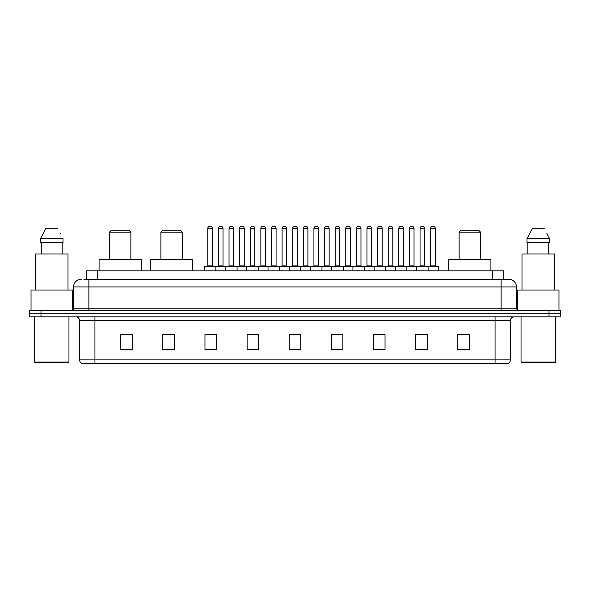 <?xml version="1.0" encoding="UTF-8"?>
<svg xmlns="http://www.w3.org/2000/svg" width="590" height="590" viewBox="0 0 590 590"><rect width="100%" height="100%" fill="white"/><g stroke="black" fill="none" stroke-linecap="round" stroke-linejoin="round"><path stroke-width="0.89" d="M83.905 279.291L88.883 279.291L83.905 279.291L86.206 279.291L86.206 270.862L503.794 270.862L503.794 279.291M81.221 279.291A7.663 7.663 0 0 0 73.558 286.954L73.558 308.791A1.918 1.918 0 0 1 71.641 310.709M516.442 286.954L88.883 286.954L88.883 279.291L508.779 279.291A7.663 7.663 0 0 1 516.442 286.954L516.442 308.791L518.359 310.709M40.99 310.709L29.5 310.709L29.5 313.769L40.99 313.769L29.5 313.769L29.5 316.837L40.99 316.837L40.99 313.769L549.01 313.769L40.99 313.769L40.99 310.709L549.01 310.709L549.01 313.769L560.5 313.769L549.01 313.769L549.01 316.837L40.99 316.837M560.5 310.709L560.5 313.769L560.5 310.709L549.01 310.709M508.661 279.291L506.095 279.291M507.437 363.58L82.563 363.58M82.371 363.58A3.828 3.828 0 0 1 79.613 359.9L94.938 359.9L94.938 363.58L495.062 363.58L495.062 359.9L510.387 359.9L510.387 320.672A3.828 3.828 0 0 1 514.222 316.837M79.613 359.9L79.613 320.672C79.385 318.342 78.109 317.066 75.778 316.837M469.316 349.826L469.316 334.501L457.825 334.501L457.825 349.826L469.316 349.826M427.175 349.826L427.175 334.501L415.685 334.501L415.685 349.826L427.175 349.826M385.034 349.826L385.034 334.501L373.536 334.501L373.536 349.826L385.034 349.826M342.893 349.826L342.893 334.501L331.396 334.501L331.396 349.826L342.893 349.826M132.175 349.826L132.175 334.501L120.684 334.501L120.684 349.826L132.175 349.826M174.316 349.826L174.316 334.501L162.825 334.501L162.825 349.826L174.316 349.826M216.464 349.826L216.464 334.501L204.966 334.501L204.966 349.826L216.464 349.826M258.604 349.826L258.604 334.501L247.107 334.501L247.107 349.826L258.604 349.826M300.745 349.826L300.745 334.501L289.255 334.501L289.255 349.826L300.745 349.826M560.5 316.837L560.5 313.769L560.5 316.837L549.01 316.837M495.062 363.58L507.326 363.58M377.025 334.574L382.77 334.574M419.475 334.574L425.22 334.574M249.681 334.574L255.426 334.574M207.23 334.574L212.975 334.574M334.574 334.574L340.319 334.574M292.124 334.574L297.876 334.574M174.316 334.574L162.825 334.574M132.175 334.574L120.684 334.574M469.316 334.574L457.825 334.574M68.197 362.813L35.245 362.813L34.478 362.046L68.964 362.046L68.197 362.813M34.478 316.837L34.478 362.046M68.964 316.837L68.964 362.046M72.408 310.546L72.408 290.022L31.034 290.022L31.034 310.709M68.005 290.022L68.005 254.01L35.437 254.01L35.437 290.022M62.171 242.512L62.171 254.01L62.171 242.512M40.437 238.685L45.74 228.721L40.437 238.685L40.437 242.512L63.005 242.512L63.005 238.685L40.437 238.685M60.586 233.95L60.283 233.375M41.271 242.512L41.271 254.01M57.702 228.721L45.74 228.721M109.416 232.172L130.869 232.172L128.959 230.255L111.333 230.255L109.416 232.172L109.416 259.371M130.869 232.172L130.869 259.371M141.216 270.862L141.216 259.371L99.076 259.371L99.076 270.862M160.908 232.172L182.362 232.172L180.452 230.255L162.825 230.255L160.908 232.172L160.908 259.371M182.362 232.172L182.362 259.371M192.709 270.862L192.709 259.371L150.568 259.371L150.568 270.862M459.131 232.172L480.584 232.172L478.667 230.255L461.041 230.255L459.131 232.172L459.131 259.371M480.584 232.172L480.584 259.371M490.924 270.862L490.924 259.371L448.784 259.371L448.784 270.862M554.755 362.813L521.803 362.813L521.036 362.046L555.522 362.046L554.755 362.813M521.036 316.837L521.036 362.046M555.522 316.837L555.522 362.046M558.966 310.709L558.966 290.022L517.592 290.022L517.592 310.546M554.563 290.022L554.563 254.01L521.995 254.01L521.995 290.022M547.144 233.95L549.563 238.685L526.995 238.685L532.298 228.721L526.995 238.685L526.995 242.512L549.563 242.512L549.563 238.685L549.563 242.512M549.563 238.685L546.841 233.375M527.829 242.512L527.829 254.01M548.73 254.01L548.73 242.512M544.26 228.721L532.298 228.721M427.595 266.267L438.326 266.267A0.384 0.384 0 0 1 438.709 266.651L204.354 266.651A0.384 0.384 0 0 1 204.737 266.267L215.468 266.267A0.384 0.384 0 0 1 215.852 266.651L215.852 270.862M212.4 228.337L207.805 228.337A1.918 1.918 0 0 1 209.716 226.42L210.482 226.42A1.918 1.918 0 0 1 212.4 228.337L212.4 265.884A0.384 0.384 0 0 0 212.784 266.267M207.805 228.337L207.805 265.884A0.384 0.384 0 0 1 207.422 266.267M204.354 266.651L204.354 270.862M225.579 270.862L225.579 266.651A0.384 0.384 0 0 1 225.963 266.267L236.693 266.267A0.384 0.384 0 0 1 237.069 266.651L237.069 270.862M233.625 228.337L229.031 228.337A1.918 1.918 0 0 1 230.941 226.42L231.708 226.42A1.918 1.918 0 0 1 233.625 228.337L233.625 265.884A0.384 0.384 0 0 0 234.009 266.267M229.031 228.337L229.031 265.884A0.384 0.384 0 0 1 228.647 266.267M246.804 270.862L246.804 266.651A0.384 0.384 0 0 1 247.188 266.267L257.911 266.267A0.384 0.384 0 0 1 258.295 266.651L258.295 270.862M254.851 228.337L250.249 228.337A1.918 1.918 0 0 1 252.166 226.42L252.933 226.42A1.918 1.918 0 0 1 254.851 228.337L254.851 265.884A0.384 0.384 0 0 0 255.234 266.267M250.249 228.337L250.249 265.884A0.384 0.384 0 0 1 249.872 266.267M268.03 270.862L268.03 266.651A0.384 0.384 0 0 1 268.413 266.267L279.136 266.267A0.384 0.384 0 0 1 279.52 266.651L279.52 270.862M276.076 228.337L271.474 228.337A1.918 1.918 0 0 1 273.391 226.42L274.158 226.42A1.918 1.918 0 0 1 276.076 228.337L276.076 265.884A0.384 0.384 0 0 0 276.459 266.267M271.474 228.337L271.474 265.884A0.384 0.384 0 0 1 271.09 266.267M289.255 270.862L289.255 266.651A0.384 0.384 0 0 1 289.638 266.267L300.362 266.267A0.384 0.384 0 0 1 300.745 266.651L300.745 270.862M297.301 228.337L292.699 228.337A1.918 1.918 0 0 1 294.617 226.42L295.384 226.42A1.918 1.918 0 0 1 297.301 228.337L297.301 265.884A0.384 0.384 0 0 0 297.685 266.267M292.699 228.337L292.699 265.884A0.384 0.384 0 0 1 292.316 266.267M310.48 270.862L310.48 266.651A0.384 0.384 0 0 1 310.864 266.267L321.587 266.267L310.864 266.267M321.97 270.862L321.97 266.651A0.384 0.384 0 0 0 321.587 266.267M318.526 228.337L313.924 228.337A1.918 1.918 0 0 1 315.842 226.42L316.609 226.42A1.918 1.918 0 0 1 318.526 228.337L318.526 265.884A0.384 0.384 0 0 0 318.91 266.267M313.924 228.337L313.924 265.884A0.384 0.384 0 0 1 313.541 266.267M331.705 270.862L331.705 266.651A0.384 0.384 0 0 1 332.089 266.267L342.812 266.267L332.089 266.267M343.196 270.862L343.196 266.651A0.384 0.384 0 0 0 342.812 266.267M339.752 228.337L335.15 228.337A1.918 1.918 0 0 1 337.067 226.42L337.834 226.42A1.918 1.918 0 0 1 339.752 228.337L339.752 265.884A0.384 0.384 0 0 0 340.128 266.267M335.15 228.337L335.15 265.884A0.384 0.384 0 0 1 334.766 266.267M352.931 270.862L352.931 266.651A0.384 0.384 0 0 1 353.307 266.267L364.037 266.267L353.307 266.267M364.421 270.862L364.421 266.651A0.384 0.384 0 0 0 364.037 266.267M360.969 228.337L356.375 228.337A1.918 1.918 0 0 1 358.292 226.42L359.059 226.42A1.918 1.918 0 0 1 360.969 228.337L360.969 265.884A0.384 0.384 0 0 0 361.353 266.267M356.375 228.337L356.375 265.884A0.384 0.384 0 0 1 355.991 266.267M374.149 270.862L374.149 266.651A0.384 0.384 0 0 1 374.532 266.267L385.263 266.267L374.532 266.267M385.646 270.862L385.646 266.651A0.384 0.384 0 0 0 385.263 266.267M382.195 228.337L377.6 228.337A1.918 1.918 0 0 1 379.518 226.42L380.285 226.42A1.918 1.918 0 0 1 382.195 228.337L382.195 265.884A0.384 0.384 0 0 0 382.578 266.267M377.6 228.337L377.6 265.884A0.384 0.384 0 0 1 377.217 266.267M395.374 270.862L395.374 266.651A0.384 0.384 0 0 1 395.757 266.267L406.488 266.267L395.757 266.267M406.871 270.862L406.871 266.651A0.384 0.384 0 0 0 406.488 266.267M403.42 228.337L398.825 228.337A1.918 1.918 0 0 1 400.743 226.42L401.51 226.42A1.918 1.918 0 0 1 403.42 228.337L403.42 265.884A0.384 0.384 0 0 0 403.803 266.267M398.825 228.337L398.825 265.884A0.384 0.384 0 0 1 398.442 266.267M416.599 270.862L416.599 266.651A0.384 0.384 0 0 1 416.983 266.267L427.713 266.267L416.983 266.267M428.097 270.862L428.097 266.651A0.384 0.384 0 0 0 427.713 266.267M424.645 228.337L420.05 228.337A1.918 1.918 0 0 1 421.968 226.42L422.728 226.42A1.918 1.918 0 0 1 424.645 228.337L424.645 265.884A0.384 0.384 0 0 0 425.029 266.267M420.05 228.337L420.05 265.884A0.384 0.384 0 0 1 419.667 266.267M226.081 266.267L215.35 266.267M218.418 228.337A1.918 1.918 0 0 1 220.328 226.42L221.095 226.42A1.918 1.918 0 0 1 223.013 228.337L218.418 228.337L218.418 265.884A0.384 0.384 0 0 1 218.035 266.267M223.013 228.337L223.013 265.884A0.384 0.384 0 0 0 223.396 266.267M247.299 266.267L236.575 266.267M239.643 228.337A1.918 1.918 0 0 1 241.553 226.42L242.32 226.42A1.918 1.918 0 0 1 244.238 228.337L239.643 228.337L239.643 265.884A0.384 0.384 0 0 1 239.26 266.267M244.238 228.337L244.238 265.884A0.384 0.384 0 0 0 244.621 266.267M268.524 266.267L257.8 266.267M260.861 228.337A1.918 1.918 0 0 1 262.779 226.42L263.546 226.42A1.918 1.918 0 0 1 265.463 228.337L260.861 228.337L260.861 265.884A0.384 0.384 0 0 1 260.478 266.267M265.463 228.337L265.463 265.884A0.384 0.384 0 0 0 265.847 266.267M289.749 266.267L279.026 266.267M282.086 228.337A1.918 1.918 0 0 1 284.004 226.42L284.771 226.42A1.918 1.918 0 0 1 286.688 228.337L282.086 228.337L282.086 265.884A0.384 0.384 0 0 1 281.703 266.267M286.688 228.337L286.688 265.884A0.384 0.384 0 0 0 287.072 266.267M310.974 266.267L300.251 266.267M303.312 228.337A1.918 1.918 0 0 1 305.229 226.42L305.996 226.42A1.918 1.918 0 0 1 307.914 228.337L303.312 228.337L303.312 265.884A0.384 0.384 0 0 1 302.928 266.267M307.914 228.337L307.914 265.884A0.384 0.384 0 0 0 308.297 266.267M332.2 266.267L321.476 266.267M324.537 228.337A1.918 1.918 0 0 1 326.454 226.42L327.221 226.42A1.918 1.918 0 0 1 329.139 228.337L324.537 228.337L324.537 265.884A0.384 0.384 0 0 1 324.153 266.267M329.139 228.337L329.139 265.884A0.384 0.384 0 0 0 329.522 266.267M353.425 266.267L342.702 266.267M345.762 228.337A1.918 1.918 0 0 1 347.68 226.42L348.447 226.42A1.918 1.918 0 0 1 350.357 228.337L345.762 228.337L345.762 265.884A0.384 0.384 0 0 1 345.379 266.267M350.357 228.337L350.357 265.884A0.384 0.384 0 0 0 350.74 266.267M374.65 266.267L363.919 266.267M366.987 228.337A1.918 1.918 0 0 1 368.905 226.42L369.672 226.42A1.918 1.918 0 0 1 371.582 228.337L366.987 228.337L366.987 265.884A0.384 0.384 0 0 1 366.604 266.267M371.582 228.337L371.582 265.884A0.384 0.384 0 0 0 371.966 266.267M395.875 266.267L385.145 266.267M388.213 228.337A1.918 1.918 0 0 1 390.13 226.42L390.897 226.42A1.918 1.918 0 0 1 392.807 228.337L388.213 228.337L388.213 265.884A0.384 0.384 0 0 1 387.829 266.267M392.807 228.337L392.807 265.884A0.384 0.384 0 0 0 393.191 266.267M417.101 266.267L406.37 266.267M409.438 228.337A1.918 1.918 0 0 1 411.355 226.42L412.122 226.42A1.918 1.918 0 0 1 414.033 228.337L409.438 228.337L409.438 265.884A0.384 0.384 0 0 1 409.054 266.267M414.033 228.337L414.033 265.884A0.384 0.384 0 0 0 414.416 266.267M430.663 228.337A1.918 1.918 0 0 1 432.581 226.42L433.34 226.42A1.918 1.918 0 0 1 435.258 228.337L430.663 228.337L430.663 265.884A0.384 0.384 0 0 1 430.28 266.267M435.258 228.337L435.258 265.884A0.384 0.384 0 0 0 435.641 266.267M438.709 266.651L438.709 270.862M97.704 279.291L97.704 270.862M492.296 279.291L492.296 270.862M88.883 310.709L88.883 286.954L73.558 286.954M73.558 308.791L516.442 308.791M501.117 279.291L501.117 310.709M495.062 316.837L495.062 320.672L79.613 320.672M510.387 320.672L495.062 320.672L495.062 359.9L94.938 359.9L94.938 316.837M300.745 349.295L289.255 349.295M258.604 349.295L247.107 349.295M216.464 349.295L204.966 349.295M174.316 349.295L162.825 349.295M132.175 349.295L120.684 349.295M342.893 349.295L331.396 349.295M385.034 349.295L373.536 349.295M427.175 349.295L415.685 349.295M469.316 349.295L457.825 349.295M207.805 265.884L212.4 265.884M229.031 265.884L233.625 265.884M250.249 265.884L254.851 265.884M271.474 265.884L276.076 265.884M292.699 265.884L297.301 265.884M313.924 265.884L318.526 265.884M335.15 265.884L339.752 265.884M356.375 265.884L360.969 265.884M377.6 265.884L382.195 265.884M398.825 265.884L403.42 265.884M420.05 265.884L424.645 265.884M218.418 265.884L223.013 265.884M239.643 265.884L244.238 265.884M260.861 265.884L265.463 265.884M282.086 265.884L286.688 265.884M303.312 265.884L307.914 265.884M324.537 265.884L329.139 265.884M345.762 265.884L350.357 265.884M366.987 265.884L371.582 265.884M388.213 265.884L392.807 265.884M409.438 265.884L414.033 265.884M430.663 265.884L435.258 265.884M507.629 363.58C509.362 362.961 510.284 361.736 510.387 359.9"/></g></svg>
